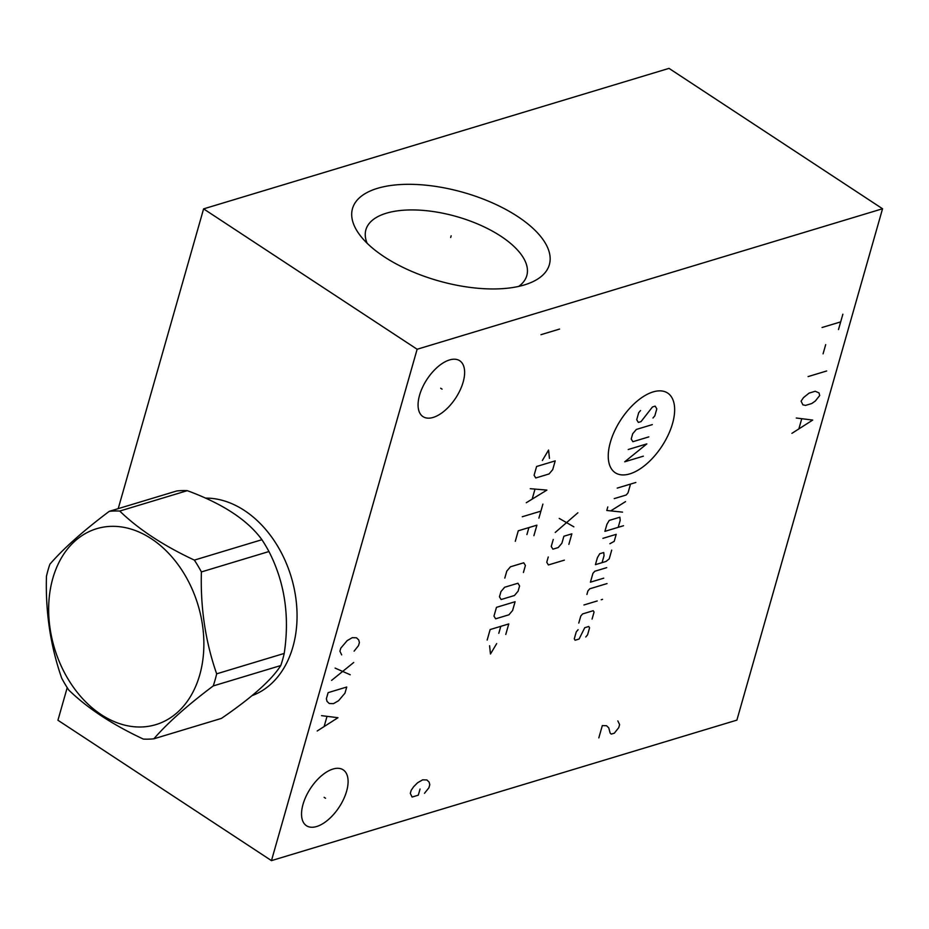 <?xml version="1.0" encoding="UTF-8"?>
<svg xmlns="http://www.w3.org/2000/svg" width="929" height="929" viewBox="0 0 929 929"><rect width="100%" height="100%" fill="white"/><g stroke="black" fill="none" stroke-linecap="round" stroke-linejoin="round"><path stroke-width="1.39" d="M67.213 687.657L57.935 720.242L271.465 860.626L736.883 720.126L882.55 208.758L669.019 68.374L203.602 208.874L118.215 508.651M203.602 208.874L417.133 349.258L271.465 860.626M205.355 498.107A102.469 75.04 73.2 0 1 244.443 510.509A102.469 75.04 73.2 0 1 296.955 610.713A102.469 75.04 73.2 0 1 251.968 695.658A102.469 75.04 73.2 0 1 251.933 695.67L251.968 695.658M882.55 208.758L417.133 349.258M384.211 256.776A102.341 45.927 -164.1 0 1 359.488 234.572A102.341 45.927 -164.1 0 1 393.571 185.138A102.341 45.927 -164.1 0 1 517.639 216.492A102.341 45.927 -164.1 0 1 529.716 283.066A102.341 45.927 -164.1 0 1 384.211 256.776M316.626 826.52A33.444 17.117 -56.7 0 1 306.454 825.718A33.444 17.117 -56.7 0 1 306.059 796.304A33.444 17.117 -56.7 0 1 333 769.038A33.444 17.117 -56.7 0 1 343.184 769.839A33.444 17.117 -56.7 0 1 343.579 799.242A33.444 17.117 -56.7 0 1 316.626 826.52M433.169 417.423A33.444 17.117 -56.7 0 1 422.985 416.622A33.444 17.117 -56.7 0 1 422.59 387.207A33.444 17.117 -56.7 0 1 449.543 359.941A33.444 17.117 -56.7 0 1 459.716 360.742A33.444 17.117 -56.7 0 1 460.11 390.145A33.444 17.117 -56.7 0 1 433.169 417.423M518.672 286.411A83.656 37.543 15.9 0 0 526.801 275.611A83.656 37.543 15.9 0 0 500.882 236.233A83.656 37.543 -164.1 0 0 418.294 210.082A83.656 37.543 -164.1 0 0 365.898 229.777A83.656 37.543 -164.1 0 0 367.118 243.235M153.866 738.799L221.416 718.407C251.898 697.551 271.674 679.935 280.767 665.547A116.38 85.236 -106.8 0 0 282.648 659.59A116.38 85.236 73.2 0 0 284.216 653.435C289.825 616.241 284.738 582.274 268.945 551.536L201.396 571.927A116.38 85.236 -106.8 0 0 194.358 560.106C163.365 545.602 138.491 529.251 119.736 511.055A116.38 85.236 -106.8 0 0 109.25 511.345C83.343 530.819 63.555 548.435 49.899 564.205A116.38 85.236 -106.8 0 0 48.018 570.162A116.38 85.236 -106.8 0 0 46.45 576.317C45.416 612.13 50.503 646.096 61.72 678.216A116.38 85.236 -106.8 0 0 68.758 690.038C87.5 708.235 112.374 724.585 143.368 739.089A116.38 85.236 -106.8 0 0 153.866 738.799C167.522 723.029 187.298 705.413 213.217 685.939A116.38 85.236 -106.8 0 0 215.087 679.982A116.38 85.236 -106.8 0 0 216.666 673.827C205.448 641.707 200.362 607.74 201.396 571.927M109.25 511.345L176.8 490.953A116.38 85.236 73.2 0 1 187.298 490.663C222.855 503.785 247.729 520.135 261.908 539.714A116.38 85.236 73.2 0 1 268.945 551.536M261.908 539.714L194.358 560.106M187.298 490.663L119.736 511.055M284.216 653.435L216.666 673.827M280.767 665.547L213.217 685.939M52.814 578.372A102.341 74.947 -106.8 0 0 101.215 714.622A102.341 74.947 -106.8 0 0 199.723 674.953A102.341 74.947 -106.8 0 0 151.322 538.715A102.341 74.947 -106.8 0 0 52.814 578.372M324.116 797.314L325.522 798.232M440.648 388.217L442.053 389.146M672.538 423.508A47.693 24.421 123.3 0 0 653.133 391.91A47.693 24.421 123.3 0 0 610.365 442.285A47.693 24.421 123.3 0 0 629.781 473.883A47.693 24.421 123.3 0 0 672.538 423.508M652.994 418.004L654.817 415.855L656.815 408.841L655.154 406.136L652.495 406.937L641.022 421.615L638.362 422.416L636.702 419.722L638.699 412.708L640.522 410.548M648.825 436.885L632.87 441.705L631.209 438.999L632.707 433.738L636.365 429.43L652.321 424.611M628.213 449.52L646.828 443.899L624.718 461.794L643.332 456.174M617.228 488.097L635.842 482.476M614.232 498.618L626.192 495.006L628.027 492.846L630.524 484.079M607.798 506.967L606.8 510.474L622.535 512.134M625.531 501.614L610.725 510.892M618.203 527.324L620.2 520.31L619.864 517.209L609.227 520.426L606.904 524.328L604.907 531.342L623.522 525.721M609.889 543.732L614.208 541.352L616.206 534.338L602.909 538.356M602.062 562.649L604.059 555.635L603.734 552.534L599.739 553.73L597.417 557.644L595.419 564.658L606.056 561.441L609.215 558.886L611.712 550.119M606.718 567.654L594.746 571.265L592.911 573.425L590.414 582.181L603.722 578.175M607.043 583.575L589.752 588.8L587.918 590.949L586.919 594.455M583.923 604.976L597.219 600.97M601.214 599.762L602.549 599.356L601.214 599.762M592.063 619.086L594.061 612.072L593.236 610.713L582.588 613.93L580.764 616.078L578.767 623.092M578.093 629.711L576.27 631.859L574.273 638.873L575.097 640.232L579.092 639.024L584.747 627.702L588.742 626.494L589.567 627.853L587.569 634.867L585.734 637.015M559.235 518.417L573.855 526.824M577.861 512.796L555.24 532.445M553.243 539.459L551.245 546.473L552.906 549.178L558.224 547.564L561.882 543.256L563.88 536.242L571.858 533.838L568.862 544.359M548.249 556.994L546.751 562.254L548.412 564.948L564.367 560.141M549.445 458.345L548.574 450.066L542.362 460.482M536.59 466.497L534.094 475.265L535.754 477.97L549.051 473.953L552.709 469.644L555.217 460.877L536.59 466.497M526.278 502.728L546.891 490.094L530.273 488.7M534.918 489.432L532.259 498.792M522.272 516.756L540.899 511.136M542.896 504.122L538.901 518.15M533.908 535.685L536.904 525.164L518.277 530.784L515.281 541.305M526.917 534.581L528.915 527.567M523.41 572.496L525.408 565.482L523.747 562.788L510.451 566.795L506.793 571.103L504.795 578.117M504.633 587.256L500.963 591.564L499.465 596.824L501.126 599.53L514.434 595.512L518.092 591.204L519.59 585.944L517.929 583.238L504.633 587.256M496.469 607.345L493.973 616.113L495.633 618.807L508.929 614.801L512.599 610.492L515.096 601.725L496.469 607.345M505.771 634.449L508.767 623.928L490.152 629.548L487.156 640.069M498.792 633.346L500.789 626.343M489.583 645.748L490.466 654.028L496.678 643.6M842.87 314.211L838.492 329.551M840.687 321.887L822.06 327.507M825.695 344.636L823.071 353.844M826.694 370.973L808.079 376.593M801.088 401.142L802.877 404.812L805.548 405.404L811.749 403.534L815.29 401.061L819.703 395.522L819.03 392.921L815.244 391.26L809.043 393.13L803.515 397.6L801.088 401.142M791.914 433.355L812.712 420.071L796.281 418.015M801.611 419.211L798.986 428.42M598.822 737.87L602.317 725.595L606.532 725.723L608.762 727.86L610.121 733.062L611.236 734.119L614.336 733.19L618.749 727.651L619.62 724.585L617.831 720.916M424.507 793.296L428.919 787.757L429.79 784.691L429.117 782.09L426.887 779.954L422.672 779.826L417.574 782.764L413.602 786.77L411.175 790.312L410.304 793.378L412.093 797.047L418.294 795.166L420.047 789.035M354.112 651.148L358.524 645.609L359.395 642.543L358.722 639.942L356.492 637.805L352.277 637.677L347.179 640.615L340.78 648.163L339.909 651.229L341.698 654.887M353.717 662.482L331.607 680.376M335.102 668.102L350.221 674.756M346.726 687.03L328.111 692.651L326.358 698.782L327.031 701.383L329.261 703.52L333.488 703.648L338.574 700.71L344.973 693.162L346.726 687.03M317.184 730.995L337.982 717.711L321.55 715.655M326.88 716.851L324.256 726.06M559.583 329.063L540.968 334.684M450.681 237.476L451.157 235.792L450.681 237.476M257.252 693.406L253.187 694.637"/></g></svg>
